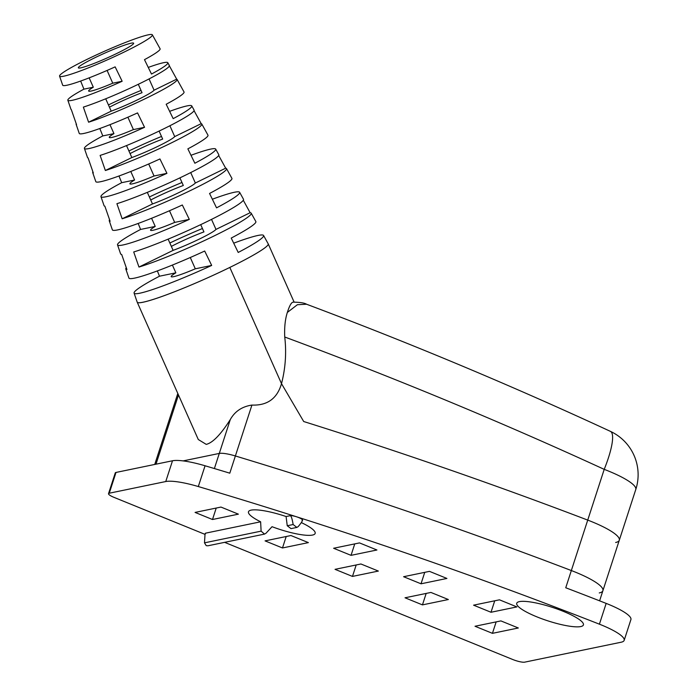 <?xml version="1.0" encoding="UTF-8"?>
<svg xmlns="http://www.w3.org/2000/svg" width="697" height="697" viewBox="0 0 697 697"><rect width="100%" height="100%" fill="white"/><g stroke="black" fill="none" stroke-linecap="round" stroke-linejoin="round"><path stroke-width="1.05" d="M214.38 468.55L219.294 453.425L183.119 460.9L219.294 453.425A19.124 3.877 18 0 1 235.377 455.969A1035.646 210.015 18 0 1 571.34 570.547A47.797 9.697 18 0 1 602.896 590.69A47.797 9.697 18 0 1 599.263 592.929M205.023 534.372L114.003 497.362A9.558 1.943 18 0 1 108.523 493.668L115.275 472.888A9.558 1.943 18 0 1 116.007 472.444L172.507 460.769A39.834 8.076 18 0 1 205.066 465.77A1035.646 210.015 18 0 1 229.792 473.176L235.377 455.969A1035.646 210.015 18 0 1 571.34 570.547A47.797 9.697 18 0 1 602.896 590.69L599.603 600.84M108.523 493.668A9.558 1.943 18 0 1 109.255 493.215L165.755 481.54A39.834 8.076 18 0 1 198.314 486.55A1035.646 210.015 18 0 1 296.364 516.73A1035.646 210.015 18 0 1 599.411 624.181A39.834 8.076 18 0 1 624.163 640.369A39.834 8.076 18 0 1 621.132 642.225L524.702 662.15A9.558 1.943 18 0 1 512.722 659.493L224.617 542.344M233.704 243.175A70.859 6.29 156 0 1 263.579 235.49L268.206 243.854A71.695 6.369 156 0 1 229.818 267.43L281.51 383.664L303.7 421.519A1035.646 210.015 18 0 1 587.728 520.101L565.746 587.763A1035.646 210.015 18 0 1 606.163 603.402A39.834 8.076 18 0 1 630.907 619.589L624.163 640.369M378.358 571.07L360.933 563.986L335.039 569.336L352.464 576.419L378.358 571.07M448.345 599.533L430.92 592.441L405.027 597.791L422.452 604.883L448.345 599.533M376.929 549.994L359.504 542.911L333.61 548.26L351.035 555.343L376.929 549.994M518.333 627.988L500.908 620.905L475.014 626.254L492.439 633.338L518.333 627.988M308.379 542.614L290.945 535.531L265.06 540.881L282.485 547.964L308.379 542.614M516.895 606.913L499.47 599.821L473.577 605.17L491.002 612.262L516.895 606.913M446.916 578.449L429.483 571.366L403.589 576.715L421.023 583.798L446.916 578.449M238.391 514.159L220.966 507.067L195.073 512.417L212.498 519.509L238.391 514.159M282.485 547.964L286.206 536.507M302.036 520.502C302.829 520.528 301.548 522.558 298.203 526.592L296.861 527.42L293.132 524.527C292.2 518.751 291.224 515.806 290.187 515.684L286.092 516.529A35.05 7.109 18 0 0 248.48 511.764A35.05 7.109 18 0 0 260.626 521.792L205.789 533.118L205.014 534.416L204.482 542.841L206.225 545.655L207.924 545.795M290.187 515.684A6.77 1.377 18 0 1 296.364 516.73A6.77 1.377 18 0 1 302.55 520.197L302.228 521.025M205.014 534.416L205.266 533.449A6.77 1.377 18 0 1 205.789 533.118M536.829 616.828A35.05 7.109 -162 0 0 583.415 624.93A35.05 7.109 -162 0 0 563.324 611.356A35.05 7.109 -162 0 0 516.738 603.262A35.05 7.109 -162 0 0 536.829 616.828M301.322 522.593A35.05 7.109 18 0 1 315.157 533.432A35.05 7.109 18 0 1 272.039 526.697L266.001 533.24L264.512 534.085L261.114 531.14L204.482 542.841M352.464 576.419L356.193 564.962M422.452 604.883L426.172 593.426M351.035 555.343L354.756 543.887M492.439 633.338L496.159 621.881M212.498 519.509L216.218 508.052M491.002 612.262L494.731 600.805M421.023 583.798L424.743 572.35M260.626 521.792L261.114 531.14M290.998 528.614L287.242 525.747L286.092 516.529M169.632 111.346A57.895 5.14 156 0 1 191.762 105.909L194.08 110.091A58.313 5.175 156 0 1 162.845 129.267A58.313 5.175 156 0 1 100.124 155.405L105.36 170.495A59.707 5.297 -24 0 0 169.824 143.66A59.707 5.297 -24 0 0 201.799 124.022A59.707 5.297 -24 0 0 201.198 123.665L174.712 136.603L169.894 125.756M89.146 77.846L93.311 87.212A30.276 2.683 -24 0 0 88.641 91.019A30.276 2.683 -24 0 0 112.766 83.196L107.094 70.441M130.775 171.462L134.582 180.018A30.276 2.683 -24 0 0 129.912 183.825A30.276 2.683 -24 0 0 154.037 176.001L148.688 163.969M172.394 265.043L175.853 272.823A30.276 2.683 -24 0 0 171.192 276.631A30.276 2.683 -24 0 0 195.308 268.807L190.281 257.507M151.589 218.257L155.222 226.42A30.276 2.683 -24 0 0 150.552 230.228A30.276 2.683 -24 0 0 174.677 222.404L169.484 210.738M109.96 124.658L113.942 133.615A30.276 2.683 -24 0 0 109.281 137.422A30.276 2.683 -24 0 0 133.406 129.598L127.891 117.209M168.125 239.132L173.117 250.362A30.276 2.683 -24 0 0 199.969 238.766A30.276 2.683 -24 0 0 215.983 229.409L211.531 219.389M147.32 192.355L152.486 203.96A30.276 2.683 -24 0 0 179.338 192.363A30.276 2.683 -24 0 0 195.352 183.006L190.708 172.577M126.514 145.577L131.846 157.557A30.276 2.683 -24 0 0 158.698 145.961A30.276 2.683 -24 0 0 174.712 136.603M105.709 98.791L111.206 111.154A30.276 2.683 -24 0 0 138.067 99.558A30.276 2.683 -24 0 0 154.081 90.201L149.062 78.927M94.548 57.886A30.276 2.683 -24 0 0 78.325 67.818A30.276 2.683 -24 0 0 117.427 53.155A30.276 2.683 -24 0 0 133.65 43.214A30.276 2.683 -24 0 0 94.548 57.886M109.446 107.181A30.276 2.683 156 0 1 115.179 104.289A30.276 2.683 156 0 1 142.031 92.692L138.302 84.293M130.078 153.584A30.276 2.683 156 0 1 135.819 150.691A30.276 2.683 156 0 1 162.671 139.095L159.108 131.08M150.718 199.987A30.276 2.683 156 0 1 156.45 197.094A30.276 2.683 156 0 1 183.311 185.498L179.913 177.866M171.357 246.389A30.276 2.683 156 0 1 177.09 243.497A30.276 2.683 156 0 1 203.942 231.901L200.719 224.643M194.054 110.684L201.198 123.665M125.181 51.552A50.785 4.513 156 0 1 59.567 76.121A50.785 4.513 156 0 1 86.794 59.489A50.785 4.513 156 0 1 152.382 34.85A50.785 4.513 156 0 1 125.181 51.552M93.311 87.212L83.928 89.155A53.016 4.705 -24 0 0 67.844 100.229L70.955 109.272A53.852 4.783 -24 0 0 71.312 109.603L76.548 124.693A55.246 4.905 156 0 1 76.13 124.336A55.246 4.905 156 0 1 76.226 123.752M113.942 133.615L102.799 135.924A57.476 5.106 -24 0 0 84.407 148.444L87.508 157.487A58.313 5.175 -24 0 0 88.075 157.897L93.32 172.987A59.707 5.297 156 0 1 92.684 172.551A59.707 5.297 156 0 1 92.893 171.741M134.582 180.018L121.687 182.684A61.937 5.498 -24 0 0 100.96 196.659L104.071 205.693A62.774 5.576 -24 0 0 104.864 206.181L110.109 221.271A64.168 5.698 156 0 1 109.246 220.766A64.168 5.698 156 0 1 109.577 219.729M155.222 226.42L140.585 229.444A66.398 5.898 -24 0 0 117.523 244.865L120.625 253.908A67.234 5.968 -24 0 0 121.67 254.457L126.924 269.539A68.628 6.09 156 0 1 125.8 268.972A68.628 6.09 156 0 1 126.279 267.7M615.66 542.475A47.797 9.697 18 0 0 619.293 540.245A47.797 9.697 18 0 0 587.728 520.101A47.797 9.697 18 0 1 619.293 540.245L635.777 489.503A47.797 9.697 -162 0 0 604.212 469.36L587.728 520.101A1035.646 210.015 18 0 0 303.7 421.519L281.51 383.664L229.818 267.43A71.695 6.369 156 0 1 137.187 302.123L134.085 293.08A70.859 6.29 -24 0 0 211.679 265.426L195.308 268.807M173.117 250.362L138.964 267.056A68.628 6.09 -24 0 0 214.467 235.769A68.628 6.09 -24 0 0 251.216 213.204A68.628 6.09 -24 0 0 250.136 212.724L215.983 229.409M138.964 267.056L133.711 251.965A67.234 5.968 156 0 0 207.497 221.376A67.234 5.968 156 0 0 243.497 199.264L239.637 192.302A66.537 5.907 156 0 1 216.54 207.854L209.553 193.461A65.143 5.785 -24 0 0 231.918 178.362L226.508 168.613A64.168 5.698 -24 0 0 225.68 168.186L195.352 183.006M152.486 203.96L122.158 218.78A64.168 5.698 -24 0 0 192.145 189.715A64.168 5.698 -24 0 0 226.508 168.613M122.158 218.78L116.904 203.69A62.774 5.576 156 0 0 185.175 175.322A62.774 5.576 156 0 0 218.788 154.682L215.695 149.106A62.216 5.524 156 0 1 194.864 163.246L187.868 148.862A60.822 5.402 -24 0 0 207.976 135.174L201.799 124.022M111.206 111.154L88.597 122.21A55.246 4.905 -24 0 0 147.503 97.606A55.246 4.905 -24 0 0 177.09 79.441A55.246 4.905 -24 0 0 176.698 79.153L154.081 90.201M88.597 122.21L83.361 107.111A53.852 4.783 156 0 0 140.524 83.213A53.852 4.783 156 0 0 169.362 65.501L167.82 62.721A53.573 4.757 156 0 1 151.484 74.048L144.479 59.654A52.179 4.635 -24 0 0 160.101 48.781L152.382 34.85M84.407 148.444A57.476 5.106 -24 0 0 144.549 127.298L137.544 112.905A56.082 4.984 156 0 1 79.231 133.38L76.13 124.336M102.799 135.924L99.81 128.501M117.523 244.865A66.398 5.898 -24 0 0 189.305 219.381L182.318 204.988A65.004 5.768 156 0 1 112.348 229.801L109.246 220.766M140.585 229.444L138.154 223.441M211.679 265.426L204.691 251.033A69.465 6.168 156 0 1 128.91 278.016L125.8 268.972M175.853 272.823L159.491 276.204A70.859 6.29 -24 0 0 134.085 293.08M159.491 276.204L157.339 270.898M100.96 196.659A61.937 5.498 -24 0 0 166.931 173.335L159.935 158.951A60.543 5.376 156 0 1 95.794 181.586L92.684 172.551M121.687 182.684L118.978 175.975M67.844 100.229A53.016 4.705 -24 0 0 122.149 81.253L115.144 66.868A51.622 4.583 156 0 1 62.669 85.165L59.567 76.121M83.928 89.155L80.643 81.026M131.846 157.557L105.36 170.495M191.762 105.909A57.895 5.14 156 0 1 173.178 118.647L166.182 104.254A56.501 5.018 -24 0 0 184.034 91.978L177.09 79.441M212.35 199.229A66.537 5.907 156 0 1 239.637 192.302M263.579 235.49A70.859 6.29 156 0 1 238.208 252.453L231.221 238.069A69.465 6.168 -24 0 0 255.851 221.559L251.216 213.204M190.995 155.292A62.216 5.524 156 0 1 215.695 149.106M148.261 67.417A53.573 4.757 156 0 1 167.82 62.721M169.031 65.239L176.698 79.153M218.684 155.475L225.68 168.186M243.305 200.266L250.136 212.724M169.841 243A68.628 6.09 156 0 1 202.435 228.511M149.376 196.972A64.168 5.698 156 0 1 181.969 182.483M128.91 150.953A59.707 5.297 156 0 1 161.495 136.455M108.444 104.925A55.246 4.905 156 0 1 141.029 90.436M189.305 219.381L174.677 222.404M144.549 127.298L133.406 129.598M122.149 81.253L112.766 83.196M166.931 173.335L154.037 176.001M635.777 489.503A47.797 47.797 0 0 0 610.433 431.373L610.433 431.373A47.797 10.621 -65.1 0 1 604.212 469.36C500.446 421.668 393.953 377.547 284.742 337.008C286.563 352.656 285.482 368.208 281.51 383.664C277.179 398.545 267.317 405.68 251.922 405.07C242.051 406.56 234.845 411.378 230.306 419.533C220.757 434.527 212.733 442.813 206.242 444.381L198.288 439.519L137.204 302.167A71.695 6.369 -24 0 0 143.016 302.21A71.695 6.369 -24 0 0 229.818 267.43A71.695 6.369 -24 0 0 268.232 243.898L294.117 302.106M284.742 337.008C284.298 327.424 285.16 319.243 287.338 312.448C289.612 305.303 291.651 301.879 293.463 302.176M287.338 312.448L297.392 304.711L306.558 304.232C410.446 343.238 511.737 385.624 610.433 431.373M230.306 419.533L219.294 453.425A19.124 3.877 18 0 1 235.377 455.969L251.922 405.07M205.066 465.77L198.314 486.55M606.163 603.402L599.411 624.181M172.507 460.769L165.755 481.54M116.007 472.444L109.255 493.215M293.132 524.527L287.242 525.747M178.476 394.972L155.989 464.185M296.861 527.42L290.963 528.64M264.555 534.094L207.95 545.786M293.132 302.141C300.024 302.254 304.493 302.951 306.558 304.232M177.805 393.465L154.743 464.437M619.293 540.245L602.896 590.69"/></g></svg>
